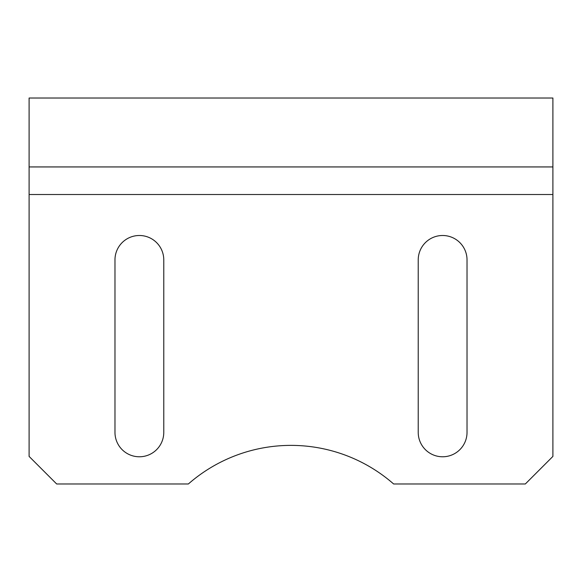 <?xml version="1.0" encoding="UTF-8"?>
<svg xmlns="http://www.w3.org/2000/svg" width="582" height="582" viewBox="0 0 582 582"><rect width="100%" height="100%" fill="white"/><g stroke="black" fill="none" stroke-linecap="round" stroke-linejoin="round"><path stroke-width="0.87" d="M139.374 456.775A24.4 24.4 0 0 0 163.775 432.375L163.775 259.899A24.4 24.4 0 0 0 139.374 235.499A24.4 24.4 0 0 0 114.974 259.899L114.974 432.375A24.4 24.4 0 0 0 139.374 456.775M442.626 456.775A24.4 24.4 0 0 0 467.026 432.375L467.026 259.899A24.4 24.4 0 0 0 442.626 235.499A24.4 24.4 0 0 0 418.225 259.899L418.225 432.375A24.4 24.4 0 0 0 442.626 456.775M552.9 166.939L552.9 456.412L525.335 483.977L393.636 483.977A155.765 155.765 0 0 0 188.364 483.977L56.665 483.977L29.1 456.412L29.1 98.023L552.9 98.023L552.9 166.939L29.1 166.939M552.9 194.512L29.1 194.512"/></g></svg>

